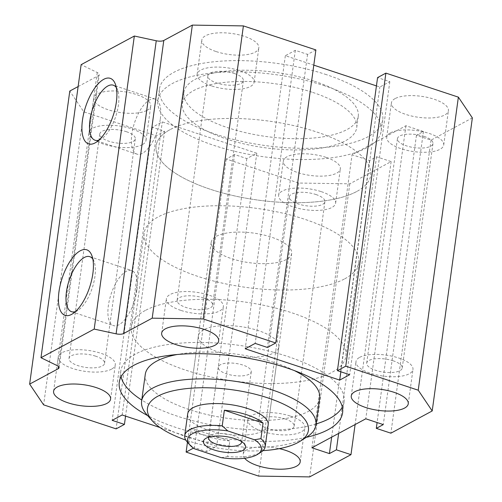 <?xml version="1.0" encoding="UTF-8"?>
<svg xmlns="http://www.w3.org/2000/svg" width="502" height="502" viewBox="0 0 502 502"><rect width="100%" height="100%" fill="white"/><g stroke="black" fill="none" stroke-linecap="round" stroke-linejoin="round"><path stroke-width="0.38" stroke-dasharray="2.51 1.88" d="M316.128 423.933A112.705 41.49 7.8 0 1 177.093 416.102A112.705 41.49 7.8 0 1 141.765 400.05M121.082 376.77A112.705 41.49 7.8 0 1 120.806 371.016A112.705 41.49 7.8 0 1 238.099 345.207A112.705 41.49 7.8 0 1 344.127 401.606A112.705 41.49 7.8 0 1 342.314 407.072M306.27 437.33A112.705 41.49 7.8 0 1 175.556 427.327A112.705 41.49 7.8 0 1 147.657 415.606M145.279 374.366A87.994 32.392 -172.2 0 0 189.229 409.569A87.994 32.392 -172.2 0 0 319.648 398.249M294.291 370.558A87.994 32.392 -172.2 0 0 177.15 354.512M312.771 92.431A87.994 32.392 7.8 0 1 356.721 127.633A87.994 32.392 7.8 0 1 265.138 147.783A87.994 32.392 7.8 0 1 182.351 103.751A87.994 32.392 7.8 0 1 312.771 92.431M314.308 81.205A87.994 32.392 7.8 0 1 358.259 116.408A87.994 32.392 7.8 0 1 266.675 136.563A87.994 32.392 7.8 0 1 183.889 92.525A87.994 32.392 7.8 0 1 314.308 81.205M324.907 85.898A112.705 41.49 -172.2 0 0 157.873 100.394A112.705 41.49 -172.2 0 0 263.901 156.793A112.705 41.49 -172.2 0 0 381.194 130.984A112.705 41.49 -172.2 0 0 324.907 85.898M326.444 74.672A112.705 41.49 -172.2 0 0 159.41 89.174A112.705 41.49 -172.2 0 0 265.439 145.574A112.705 41.49 -172.2 0 0 382.731 119.765A112.705 41.49 -172.2 0 0 326.444 74.672M472.357 117.888L431.03 140.127L416.447 135.295L423.431 131.537L405.93 125.732L352.059 154.723L369.554 160.521L376.538 156.762L391.127 161.6L349.8 183.832L298.746 183.035L226.258 159.008L234.572 154.541L246.821 158.594L256.798 153.229L162.297 121.911L152.319 127.282L164.568 131.342L156.254 135.816L83.765 111.795L69.791 91.044M78.13 86.557L98.348 75.676A6.771 2.491 -172.2 0 0 99.22 74.666A6.771 2.491 -172.2 0 0 97.237 72.52L81.129 64.658M315.883 49.924L307.569 54.398L295.32 50.338L285.343 55.703L313.8 65.134M376.437 85.892L379.851 87.022L389.828 81.65L377.573 77.59M325.961 157.352A28.771 10.592 -172.2 0 0 283.323 161.054A28.771 10.592 -172.2 0 0 310.387 175.449A28.771 10.592 -172.2 0 0 340.331 168.86A28.771 10.592 -172.2 0 0 325.961 157.352M147.03 110.346A28.771 10.592 -172.2 0 0 150.738 106.035A28.771 10.592 -172.2 0 0 123.674 91.64A28.771 10.592 -172.2 0 0 93.736 98.229A28.771 10.592 -172.2 0 0 114.23 111.431A28.771 10.592 -172.2 0 0 147.03 110.346M216.186 51.581A28.771 10.592 -172.2 0 0 258.819 47.878A28.771 10.592 -172.2 0 0 231.755 33.483A28.771 10.592 -172.2 0 0 201.817 40.072A28.771 10.592 -172.2 0 0 216.186 51.581M395.118 98.587A28.771 10.592 -172.2 0 0 391.409 102.897A28.771 10.592 -172.2 0 0 418.473 117.292A28.771 10.592 -172.2 0 0 448.411 110.704A28.771 10.592 -172.2 0 0 427.911 97.501A28.771 10.592 -172.2 0 0 395.118 98.587M170.046 129.654A108.306 39.871 -172.2 0 0 156.084 145.887A108.306 39.871 -172.2 0 0 257.972 200.085A108.306 39.871 -172.2 0 0 370.689 175.286A108.306 39.871 -172.2 0 0 293.513 125.569A108.306 39.871 -172.2 0 0 170.046 129.654M145.279 310.487A108.306 39.871 -172.2 0 0 131.311 326.714A108.306 39.871 -172.2 0 0 233.204 380.918A108.306 39.871 -172.2 0 0 345.916 356.113A108.306 39.871 -172.2 0 0 268.746 306.396A108.306 39.871 -172.2 0 0 145.279 310.487M203.611 329.814A40.612 14.953 -172.2 0 0 198.378 335.901A40.612 14.953 -172.2 0 0 236.586 356.225A40.612 14.953 -172.2 0 0 278.855 346.926A40.612 14.953 -172.2 0 0 249.914 328.283A40.612 14.953 -172.2 0 0 203.611 329.814M92.839 259.076A28.991 12.155 108.3 0 1 94.1 261.542A28.991 12.155 108.3 0 1 94.928 276.527A28.991 12.155 108.3 0 1 77.917 310.368A28.991 12.155 108.3 0 1 75.432 311.591M136.826 290.413A28.991 12.155 108.3 0 1 113.465 325.597A28.991 12.155 108.3 0 1 111.049 294.254A28.991 12.155 108.3 0 1 131.706 270.553A28.991 12.155 108.3 0 1 136.826 290.413M359.67 357.355A28.771 10.592 7.8 0 1 392.464 356.269A28.771 10.592 7.8 0 1 412.964 369.478A28.771 10.592 7.8 0 1 383.026 376.067A28.771 10.592 7.8 0 1 355.962 361.666A28.771 10.592 7.8 0 1 359.67 357.355M393.273 360.831A17.94 6.601 -172.2 0 0 366.692 363.141A17.94 6.601 -172.2 0 0 383.566 372.114A17.94 6.601 -172.2 0 0 402.234 368.01A17.94 6.601 -172.2 0 0 393.273 360.831M180.739 310.355A28.771 10.592 7.8 0 1 166.369 298.841A28.771 10.592 7.8 0 1 196.307 292.258A28.771 10.592 7.8 0 1 223.371 306.653A28.771 10.592 7.8 0 1 180.739 310.355M203.686 298.006A17.94 6.601 -172.2 0 0 177.099 300.315A17.94 6.601 -172.2 0 0 193.973 309.288A17.94 6.601 -172.2 0 0 212.641 305.185A17.94 6.601 -172.2 0 0 203.686 298.006M111.582 369.121A28.771 10.592 7.8 0 1 78.783 370.206A28.771 10.592 7.8 0 1 58.288 356.997A28.771 10.592 7.8 0 1 88.226 350.409A28.771 10.592 7.8 0 1 115.291 364.81A28.771 10.592 7.8 0 1 111.582 369.121M95.6 356.163A17.94 6.601 -172.2 0 0 69.019 358.466A17.94 6.601 -172.2 0 0 85.892 367.445A17.94 6.601 -172.2 0 0 104.56 363.335A17.94 6.601 -172.2 0 0 95.6 356.163M244.656 458.257A28.771 10.592 7.8 0 1 243.181 454.122A28.771 10.592 7.8 0 1 279.338 448.644M290.514 416.127A28.771 10.592 7.8 0 1 304.883 427.635A28.771 10.592 7.8 0 1 274.939 434.224A28.771 10.592 7.8 0 1 247.875 419.823A28.771 10.592 7.8 0 1 290.514 416.127M285.192 418.988A17.94 6.601 -172.2 0 0 258.605 421.297A17.94 6.601 -172.2 0 0 275.485 430.27A17.94 6.601 -172.2 0 0 294.153 426.16A17.94 6.601 -172.2 0 0 285.192 418.988M98.919 140.121A28.991 12.155 -71.7 0 0 101.41 138.891A28.991 12.155 -71.7 0 0 118.416 105.05A28.991 12.155 -71.7 0 0 117.587 90.071A28.991 12.155 -71.7 0 0 116.326 87.599M160.32 118.936A28.991 12.155 -71.7 0 0 155.193 99.082A28.991 12.155 -71.7 0 0 134.536 122.777A28.991 12.155 -71.7 0 0 136.952 154.12A28.991 12.155 -71.7 0 0 160.32 118.936M390.418 132.879A28.771 10.592 7.8 0 1 423.217 131.794A28.771 10.592 7.8 0 1 443.712 145.003A28.771 10.592 7.8 0 1 413.773 151.591A28.771 10.592 7.8 0 1 386.709 137.19A28.771 10.592 7.8 0 1 390.418 132.879M424.027 136.356A17.94 6.601 7.8 0 1 432.981 143.534A17.94 6.601 7.8 0 1 414.313 147.638A17.94 6.601 7.8 0 1 397.44 138.665A17.94 6.601 7.8 0 1 424.027 136.356M211.486 85.873A28.771 10.592 7.8 0 1 197.117 74.365A28.771 10.592 7.8 0 1 227.061 67.776A28.771 10.592 7.8 0 1 254.125 82.177A28.771 10.592 7.8 0 1 211.486 85.873M234.434 73.53A17.94 6.601 7.8 0 1 243.395 80.703A17.94 6.601 7.8 0 1 224.727 84.813A17.94 6.601 7.8 0 1 207.847 75.84A17.94 6.601 7.8 0 1 234.434 73.53M142.33 144.645A28.771 10.592 7.8 0 1 109.536 145.731A28.771 10.592 7.8 0 1 89.036 132.522A28.771 10.592 7.8 0 1 118.974 125.933A28.771 10.592 7.8 0 1 146.038 140.334A28.771 10.592 7.8 0 1 142.33 144.645M126.353 131.687A17.94 6.601 7.8 0 1 135.308 138.859A17.94 6.601 7.8 0 1 116.64 142.97A17.94 6.601 7.8 0 1 99.766 133.99A17.94 6.601 7.8 0 1 126.353 131.687M321.261 191.645A28.771 10.592 7.8 0 1 335.631 203.159A28.771 10.592 7.8 0 1 305.693 209.742A28.771 10.592 7.8 0 1 278.629 195.347A28.771 10.592 7.8 0 1 321.261 191.645M315.94 194.512A17.94 6.601 7.8 0 1 324.901 201.685A17.94 6.601 7.8 0 1 306.233 205.795A17.94 6.601 7.8 0 1 289.359 196.815A17.94 6.601 7.8 0 1 315.94 194.512M146.992 414.859A87.994 32.392 -172.2 0 0 185.558 436.382A87.994 32.392 -172.2 0 0 307.111 436.796M262.992 450.639A81.23 29.9 7.8 0 1 188.03 440.831A81.23 29.9 7.8 0 1 185.765 440.059M278.855 346.926L268.175 424.868A40.612 14.953 7.8 0 1 207.985 430.095A40.612 14.953 7.8 0 1 187.698 413.843L198.378 335.901M159.943 427.503L216.657 446.297L206.68 451.662L194.431 447.602L193.477 448.117M423.431 131.537L383.29 424.598M405.93 125.732L365.789 418.8M416.447 135.295L377.096 422.552M431.03 140.127L390.889 433.188M389.828 81.65L349.681 374.718M340.839 371.787L379.851 87.022M285.343 55.703L245.202 348.771M295.32 50.338L255.179 343.406M307.569 54.398L267.428 347.459M83.765 111.795L43.624 404.857M156.254 135.816L116.113 428.877M164.568 131.342L125.563 416.108M152.319 127.282L112.172 420.35M122.149 414.978L162.297 121.911M256.798 153.229L216.657 446.297M246.821 158.594L206.68 451.662M234.572 154.541L194.431 447.602M226.258 159.008L187.459 442.281M298.746 183.035L258.605 476.097M349.8 183.832L309.652 476.9M391.127 161.6L355.102 424.548M376.538 156.762L338.643 433.402M369.554 160.521L331.659 437.16M311.911 447.79L352.059 154.723M344.761 278.811A108.306 39.871 -172.2 0 0 358.729 262.584A108.306 39.871 -172.2 0 0 256.836 208.38A108.306 39.871 -172.2 0 0 144.124 233.185A108.306 39.871 -172.2 0 0 221.294 282.902A108.306 39.871 -172.2 0 0 344.761 278.811M216.425 236.285A40.612 14.953 7.8 0 1 262.728 234.748A40.612 14.953 7.8 0 1 291.668 253.397A40.612 14.953 7.8 0 1 254.144 263.243A40.612 14.953 7.8 0 1 211.191 242.372A40.612 14.953 7.8 0 1 216.425 236.285M356.721 191.513A108.306 39.871 7.8 0 1 233.254 195.604A108.306 39.871 7.8 0 1 156.084 145.887A108.306 39.871 7.8 0 1 268.796 121.082A108.306 39.871 7.8 0 1 370.689 175.286A108.306 39.871 7.8 0 1 356.721 191.513M229.803 440.951A40.612 14.953 7.8 0 1 191.105 428.131L229.803 440.951L227.67 456.538A40.612 14.953 -172.2 0 0 261.096 452.107M221.256 457.673L227.67 456.538M191.105 428.131L188.972 443.718L194.525 448.819M187.196 441.986A40.612 14.953 -172.2 0 0 188.972 443.718M241.6 441.647A16.641 6.124 -172.2 0 0 240.583 439.658A16.641 6.124 -172.2 0 0 226.446 433.992A16.641 6.124 -172.2 0 0 210.771 435.234A16.641 6.124 -172.2 0 0 210.3 435.51A16.641 6.124 -172.2 0 0 208.782 437.154M220.428 364.722A16.641 6.124 -172.2 0 0 218.282 367.213A16.641 6.124 -172.2 0 0 233.938 375.546A16.641 6.124 -172.2 0 0 251.257 371.731A16.641 6.124 -172.2 0 0 239.404 364.094A16.641 6.124 -172.2 0 0 220.428 364.722M98.348 75.676L58.508 366.516M97.237 72.52L57.09 365.582M342.59 412.826L344.127 401.606M119.269 382.235L120.806 371.016M183.889 92.525L182.351 103.751M358.259 116.408L356.721 127.633M159.41 89.174L157.873 100.394M382.731 119.765L381.194 130.984M144.124 233.185L131.311 326.714M358.729 262.584L345.916 356.113M94.1 261.542L91.891 255.643M77.917 310.368L72.627 313.781M71.56 311.711L113.465 325.597M89.802 256.673L131.706 270.553M408.264 403.771L412.964 369.478M351.262 395.965L355.962 361.666M218.677 340.946L223.371 306.653M161.669 333.14L166.369 298.841M110.591 399.103L115.291 364.81M53.588 391.296L58.288 356.997M300.183 461.928L304.883 427.635M243.181 454.122L247.875 419.823M117.587 90.071L115.378 84.173M101.41 138.891L96.114 142.304M155.193 99.082L113.289 85.196M136.952 154.12L95.054 140.234M443.712 145.003L448.411 110.704M386.709 137.19L391.409 102.897M254.125 82.177L258.819 47.878M197.117 74.365L201.817 40.072M146.038 140.334L150.738 106.035M89.036 132.522L93.736 98.229M335.631 203.159L340.331 168.86M278.629 195.347L283.323 161.054M294.153 426.16L324.901 201.685M258.605 421.297L289.359 196.815M104.56 363.335L135.308 138.859M69.019 358.466L99.766 133.99M212.641 305.185L243.395 80.703M177.099 300.315L207.847 75.84M402.234 368.01L432.981 143.534M366.692 363.141L397.44 138.665M59.073 367.728L99.22 74.666M211.191 242.372L187.698 413.843M291.668 253.397L268.175 424.868M210.3 435.51L205.544 438.56M240.583 439.658L244.342 443.875M218.282 367.213L208.625 437.731M251.257 371.731L241.6 442.243"/><path stroke-width="0.75" d="M141.765 400.05A112.705 41.49 7.8 0 1 121.082 376.77M342.314 407.072A112.705 41.49 7.8 0 1 316.128 423.933M147.657 415.606A112.705 41.49 7.8 0 1 119.269 382.235A112.705 41.49 7.8 0 1 236.561 356.426A112.705 41.49 7.8 0 1 342.59 412.826A112.705 41.49 7.8 0 1 306.27 437.33M185.765 440.059A81.23 29.9 7.8 0 1 152.432 420.965A81.23 29.9 7.8 0 1 231.993 389.734A81.23 29.9 7.8 0 1 300.234 441.208L307.111 436.796A87.994 32.392 -172.2 0 0 315.978 425.062L319.648 398.249A87.994 32.392 -172.2 0 0 294.291 370.558M177.15 354.512A87.994 32.392 -172.2 0 0 145.279 374.366L141.608 401.18A87.994 32.392 -172.2 0 0 146.992 414.859L152.432 420.965M193.477 448.117L186.117 452.076L258.605 476.097L309.652 476.9L350.98 454.661L336.396 449.83L329.412 453.588L311.911 447.79L365.789 418.8L383.29 424.598L376.305 428.357L390.889 433.188L432.209 410.956L418.235 390.205L345.746 366.184L337.432 370.658L349.681 374.718L339.703 380.089L245.202 348.771L255.179 343.406L267.428 347.459L275.742 342.991L203.254 318.965L152.2 318.168L123.643 333.535A6.771 2.491 7.8 0 1 116.106 333.83L94.194 329.092L40.982 357.719L57.09 365.582A6.771 2.491 7.8 0 1 59.073 367.728A6.771 2.491 7.8 0 1 58.201 368.744L29.643 384.112L69.791 91.044L78.13 86.557M40.982 357.719L81.129 64.658L134.335 36.025L156.254 40.762A6.771 2.491 -172.2 0 0 163.79 40.467L192.348 25.1L243.395 25.903L315.883 49.924L275.742 342.991M313.8 65.134L376.437 85.892M337.432 370.658L377.573 77.59L385.887 73.123L458.376 97.143L472.357 117.888L432.209 410.956M92.876 273.483A34.525 14.47 108.3 0 1 72.627 313.781A34.525 14.47 108.3 0 1 62.179 278.058A34.525 14.47 108.3 0 1 91.891 255.643A34.525 14.47 108.3 0 1 92.876 273.483M75.432 311.591A28.991 12.155 108.3 0 1 71.56 311.711A28.991 12.155 108.3 0 1 69.144 280.367A28.991 12.155 108.3 0 1 89.802 256.673A28.991 12.155 108.3 0 1 92.839 259.076M354.97 391.654A28.771 10.592 7.8 0 1 387.77 390.569A28.771 10.592 7.8 0 1 408.264 403.771A28.771 10.592 7.8 0 1 378.326 410.36A28.771 10.592 7.8 0 1 351.262 395.965A28.771 10.592 7.8 0 1 354.97 391.654M176.039 344.648A28.771 10.592 7.8 0 1 161.669 333.14A28.771 10.592 7.8 0 1 191.613 326.551A28.771 10.592 7.8 0 1 218.677 340.946A28.771 10.592 7.8 0 1 176.039 344.648M106.882 403.413A28.771 10.592 7.8 0 1 74.089 404.499A28.771 10.592 7.8 0 1 53.588 391.296A28.771 10.592 7.8 0 1 83.527 384.708A28.771 10.592 7.8 0 1 110.591 399.103A28.771 10.592 7.8 0 1 106.882 403.413M279.338 448.644A28.771 10.592 7.8 0 1 285.814 450.419A28.771 10.592 7.8 0 1 300.183 461.928A28.771 10.592 7.8 0 1 275.617 469.063A28.771 10.592 7.8 0 1 244.656 458.257M116.364 102.013A34.525 14.47 108.3 0 1 96.114 142.304A34.525 14.47 108.3 0 1 85.666 106.581A34.525 14.47 108.3 0 1 115.378 84.173A34.525 14.47 108.3 0 1 116.364 102.013M116.326 87.599A28.991 12.155 -71.7 0 0 113.289 85.196A28.991 12.155 -71.7 0 0 92.632 108.89A28.991 12.155 -71.7 0 0 95.054 140.234A28.991 12.155 -71.7 0 0 98.919 140.121M315.978 425.062A87.994 32.392 -172.2 0 0 233.192 381.031A87.994 32.392 -172.2 0 0 141.608 401.18M300.234 441.208A81.23 29.9 7.8 0 1 262.992 450.639M222.229 425.821A40.612 14.953 -172.2 0 0 184.711 435.667L187.698 413.843A40.612 14.953 7.8 0 1 192.937 407.756A40.612 14.953 7.8 0 1 239.234 406.225A40.612 14.953 7.8 0 1 268.175 424.868L265.188 446.692A40.612 14.953 -172.2 0 0 260.927 438.648L254.514 439.783L227.782 430.923L222.229 425.821L224.363 410.234A40.612 14.953 7.8 0 1 263.061 423.054L224.363 410.234M29.643 384.112L43.624 404.857L116.113 428.877L124.427 424.41L112.172 420.35L122.149 414.978L159.943 427.503M94.194 329.092L134.335 36.025M377.096 422.552L376.305 428.357M458.376 97.143L418.235 390.205M385.887 73.123L345.746 366.184M339.703 380.089L340.839 371.787M243.395 25.903L203.254 318.965M192.348 25.1L152.2 318.168M125.563 416.108L124.427 424.41M187.459 442.281L186.117 452.076M355.102 424.548L350.98 454.661M338.643 433.402L336.396 449.83M331.659 437.16L329.412 453.588M227.782 430.923A37.23 13.705 7.8 0 0 189.913 445.036A37.23 13.705 7.8 0 0 194.525 448.819L221.256 457.673A37.23 13.705 7.8 0 0 257.658 454.316L261.096 452.107A40.612 14.953 -172.2 0 0 265.188 446.692M263.061 423.054L260.927 438.648M184.711 435.667A40.612 14.953 -172.2 0 0 187.196 441.986L189.913 445.036M254.514 439.783A37.23 13.705 7.8 0 1 257.658 454.316M206.146 438.208A21.322 7.85 7.8 0 1 226.226 436.614A21.322 7.85 7.8 0 1 244.342 443.875A21.322 7.85 7.8 0 1 223.459 452.076A21.322 7.85 7.8 0 1 205.544 438.56A21.322 7.85 7.8 0 1 206.146 438.208M208.782 437.154A16.641 6.124 -172.2 0 0 208.625 437.731A16.641 6.124 -172.2 0 0 224.281 446.058A16.641 6.124 -172.2 0 0 241.6 442.243A16.641 6.124 -172.2 0 0 241.6 441.647M163.79 40.467L123.643 333.535M156.254 40.762L116.106 333.83M58.508 366.516L58.201 368.744"/></g></svg>
